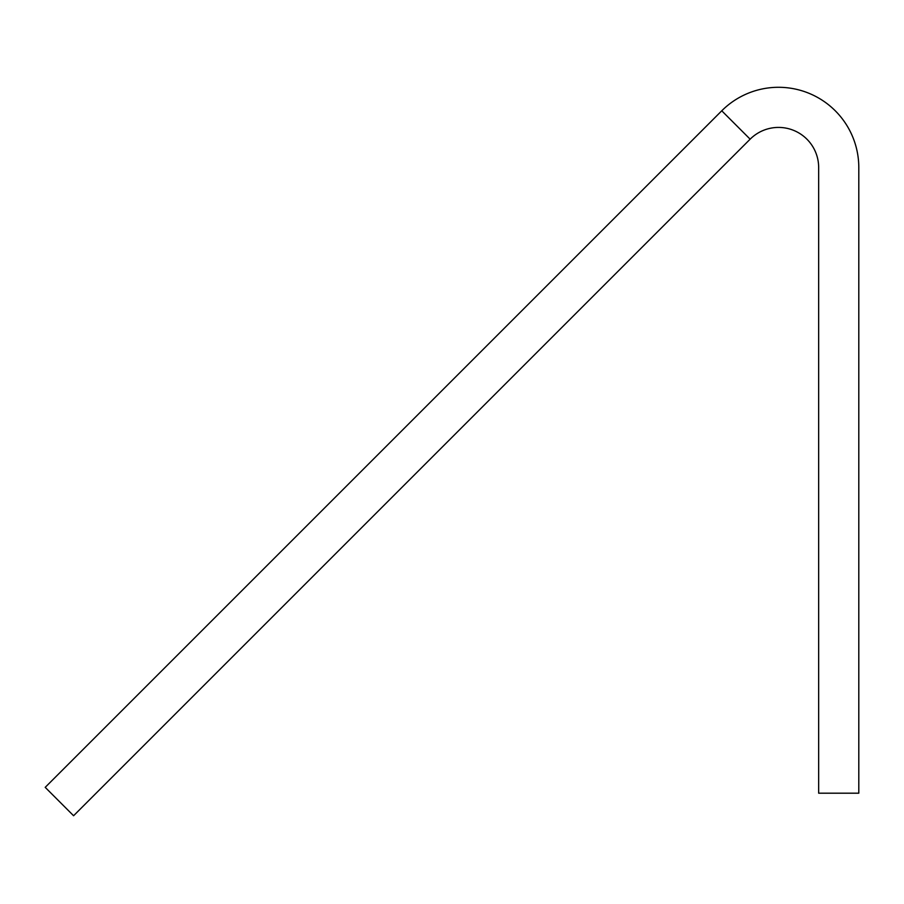 <?xml version="1.0" encoding="UTF-8"?>
<svg xmlns="http://www.w3.org/2000/svg" width="904" height="904" viewBox="0 0 904 904"><rect width="100%" height="100%" fill="white"/><g stroke="black" fill="none" stroke-linecap="round" stroke-linejoin="round"><path stroke-width="1.36" d="M858.8 167.568A80.286 80.286 0 0 0 721.754 110.796L45.2 787.35L73.586 815.736L750.139 139.182A40.138 40.138 0 0 1 818.662 167.568L818.662 793.192L858.8 793.192L858.8 167.568M750.139 139.182L721.754 110.796"/></g></svg>
